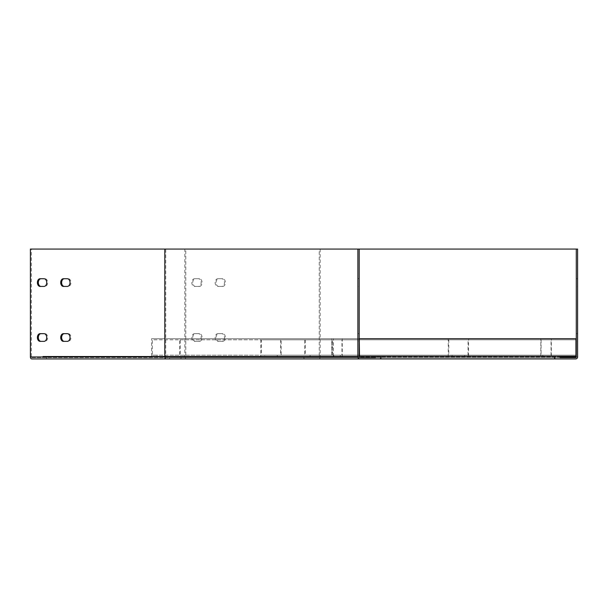 <?xml version="1.0" encoding="UTF-8"?>
<svg xmlns="http://www.w3.org/2000/svg" width="608" height="608" viewBox="0 0 608 608"><rect width="100%" height="100%" fill="white"/><g stroke="black" fill="none" stroke-linecap="round" stroke-linejoin="round"><path stroke-width="0.46" stroke-dasharray="3.04 2.28" d="M549.328 356.296L340.267 356.296L340.267 355.194L549.328 355.194L549.328 356.296L551.319 356.296L531.666 356.296L575.951 356.296L575.951 355.194L575.951 356.296L359.518 356.296L359.518 355.194L359.518 356.296L375.448 356.296L359.518 356.296L359.518 338.717L575.951 338.717L575.951 356.296L375.448 356.296L375.448 357.61L31.798 357.61A0.661 0.464 -90 0 1 31.335 356.957L31.335 249.067L30.4 249.067M575.951 355.194L359.518 355.194L359.518 339.819L359.518 355.194L575.951 355.194L359.518 355.194L575.951 355.194L575.951 339.819L359.518 339.819L575.951 339.819L575.951 355.194M379.62 358.933A1.315 1.315 0 0 0 380.942 357.61A1.315 1.315 0 0 0 379.62 356.296L331.74 356.296L333.731 356.296L333.731 355.194L332.021 355.194L542.792 355.194L333.731 355.194M551.319 356.296L551.319 338.717L540.801 338.717L540.801 356.296L542.792 356.296L527.311 356.296L559.778 356.296L359.518 356.296M379.62 356.296L375.448 356.296M540.801 356.296L333.731 356.296M359.191 356.296L342.258 356.296L342.258 338.717L331.74 338.717L331.74 356.296M340.267 356.296L342.258 356.296M542.792 356.296L542.792 355.194M277.301 356.296L277.301 355.194L464.74 355.194L464.74 356.296L468.586 356.296L450.961 356.296L529.819 356.296L277.301 356.296L281.147 356.296L281.147 338.717L260.817 338.717L260.817 356.296L264.662 356.296L264.662 355.194L261.372 355.194L452.101 355.194L264.662 355.194M464.74 356.296L281.147 356.296M540.801 338.717L331.74 338.717M551.319 338.717L359.518 338.717M359.191 338.717L342.258 338.717M340.267 355.194L341.977 355.194L341.977 339.819L332.021 339.819L332.021 355.194M549.328 355.194L341.977 355.194M551.038 355.194L551.038 339.819L341.977 339.819M551.038 339.819L332.021 339.819M541.082 339.819L541.082 355.194M333.374 356.296L174.899 356.296L174.899 355.194L327.94 355.194L327.94 356.296L333.374 356.296L333.374 338.717L304.631 338.717L304.631 356.296L310.072 356.296L173.341 356.296L173.341 357.61L184.376 357.61A0.661 0.464 90 0 0 184.84 356.957L184.84 249.067L185.774 249.067L185.774 356.957A1.976 1.398 -90 0 1 184.376 358.933L170.392 358.933A1.315 0.935 -90 0 1 169.457 357.61A1.315 0.935 -90 0 1 170.392 356.296L173.341 356.296M304.631 356.296L42.834 356.296L42.834 357.61M327.94 356.296L170.392 356.296M304.79 358.933A1.315 0.935 -90 0 1 303.856 357.61A1.315 0.935 -90 0 1 304.79 356.296L151.59 356.296L157.031 356.296L157.031 355.194L152.365 355.194L310.072 355.194L157.031 355.194M304.79 356.296L438.224 356.296L180.333 356.296L180.333 338.717L151.59 338.717L151.59 356.296M174.899 356.296L180.333 356.296M260.817 356.296L157.031 356.296M310.072 356.296L310.072 355.194M468.586 356.296L468.586 338.717L448.256 338.717L448.256 356.296L42.834 356.296M304.631 338.717L151.59 338.717M333.374 338.717L180.333 338.717M174.899 355.194L179.558 355.194L179.558 339.819L152.365 339.819L152.365 355.194M327.94 355.194L179.558 355.194M332.599 355.194L332.599 339.819L179.558 339.819M332.599 339.819L152.365 339.819M305.406 339.819L305.406 355.194M448.256 356.296L264.662 356.296M452.101 356.296L452.101 355.194M281.975 356.296L447.245 356.296L281.975 356.296M448.256 338.717L260.817 338.717M468.586 338.717L281.147 338.717M277.301 355.194L280.592 355.194L280.592 339.819L261.372 339.819L261.372 355.194M464.74 355.194L280.592 355.194M468.031 355.194L468.031 339.819L280.592 339.819M468.031 339.819L261.372 339.819M448.803 339.819L448.803 355.194M185.774 249.067L577.6 249.067L577.6 356.957A1.976 1.976 0 0 1 575.624 358.933M560.021 356.296L560.021 357.61L318.774 357.61A0.661 0.464 90 0 0 319.238 356.957L319.238 249.067L359.191 249.067L31.335 249.067M575.624 357.61A0.661 0.661 0 0 0 576.285 356.957L576.285 249.067M307.739 356.296L307.739 357.61L560.021 357.61M320.173 249.067L320.173 356.957A1.976 1.398 -90 0 1 318.774 358.933L555.849 358.933A1.315 1.315 0 0 1 554.526 357.61A1.315 1.315 0 0 1 555.849 356.296M318.774 358.933L184.376 358.933M195.487 286.421A3.846 2.721 90 0 1 192.766 282.576A3.846 2.721 90 0 1 195.487 278.73L199.371 278.73A3.846 2.721 90 0 1 202.084 282.576A3.846 2.721 90 0 1 199.371 286.421L194.552 286.421A3.846 2.721 90 0 1 191.832 282.576A3.846 2.721 90 0 1 194.552 278.73L198.436 278.73A3.846 2.721 90 0 1 201.157 282.576A3.846 2.721 90 0 1 198.436 286.421L194.552 286.421M218.789 286.421A3.846 2.721 90 0 1 216.068 282.576A3.846 2.721 90 0 1 218.789 278.73L222.672 278.73A3.846 2.721 90 0 1 225.393 282.576A3.846 2.721 90 0 1 222.672 286.421L217.854 286.421A3.846 2.721 90 0 1 215.141 282.576A3.846 2.721 90 0 1 217.854 278.73L221.745 278.73A3.846 2.721 90 0 1 224.458 282.576A3.846 2.721 90 0 1 221.745 286.421L217.854 286.421M195.487 341.354A3.846 2.721 90 0 1 192.766 337.508A3.846 2.721 90 0 1 195.487 333.663L199.371 333.663A3.846 2.721 90 0 1 202.084 337.508A3.846 2.721 90 0 1 199.371 341.354L194.552 341.354A3.846 2.721 90 0 1 191.832 337.508A3.846 2.721 90 0 1 194.552 333.663L198.436 333.663A3.846 2.721 90 0 1 201.157 337.508A3.846 2.721 90 0 1 198.436 341.354L194.552 341.354M218.789 341.354A3.846 2.721 90 0 1 216.068 337.508A3.846 2.721 90 0 1 218.789 333.663L222.672 333.663A3.846 2.721 90 0 1 225.393 337.508A3.846 2.721 90 0 1 222.672 341.354L217.854 341.354A3.846 2.721 90 0 1 215.141 337.508A3.846 2.721 90 0 1 217.854 333.663L221.745 333.663A3.846 2.721 90 0 1 224.458 337.508A3.846 2.721 90 0 1 221.745 341.354L217.854 341.354M319.238 249.067L184.84 249.067M318.774 357.61L184.376 357.61M307.739 357.61L173.341 357.61M217.854 333.663L218.789 333.663M221.745 341.354L222.672 341.354M221.745 333.663L222.672 333.663M194.552 333.663L195.487 333.663M198.436 341.354L199.371 341.354M198.436 333.663L199.371 333.663M217.854 278.73L218.789 278.73M221.745 286.421L222.672 286.421M221.745 278.73L222.672 278.73M194.552 278.73L195.487 278.73M198.436 286.421L199.371 286.421M198.436 278.73L199.371 278.73M577.6 286.421L577.6 278.73L577.6 286.421L577.6 278.73L577.6 286.421L576.285 286.421L576.285 278.73L576.285 286.421L576.285 278.73L576.285 286.421L577.6 286.421M577.6 341.354L577.6 333.663L577.6 341.354L577.6 333.663L577.6 341.354L576.285 341.354L576.285 333.663L576.285 341.354L576.285 333.663L576.285 341.354L577.6 341.354M576.285 333.663L577.6 333.663L576.285 333.663M576.285 278.73L577.6 278.73L576.285 278.73M357.869 249.067L357.869 356.957A1.976 1.976 0 0 0 359.845 358.933L45.782 358.933A1.315 0.935 90 0 0 46.717 357.61A1.315 0.935 90 0 0 45.782 356.296M31.798 357.61L359.845 357.61A0.661 0.661 0 0 1 359.191 356.957L359.191 249.067M357.869 286.421L357.869 278.73L357.869 286.421L357.869 278.73L357.869 286.421L359.191 286.421L359.191 278.73L359.191 286.421L359.191 278.73L359.191 286.421L357.869 286.421M357.869 341.354L357.869 333.663L357.869 341.354L357.869 333.663L357.869 341.354L359.191 341.354L359.191 333.663L359.191 341.354L359.191 333.663L359.191 341.354L357.869 341.354M31.798 358.933L45.782 358.933M359.191 333.663L357.869 333.663L359.191 333.663M359.191 278.73L357.869 278.73L359.191 278.73M40.113 278.73L44.924 278.73A3.846 2.721 90 0 1 47.644 282.576A3.846 2.721 90 0 1 44.924 286.421L40.113 286.421M63.414 278.73L68.233 278.73A3.846 2.721 90 0 1 70.954 282.576A3.846 2.721 90 0 1 68.233 286.421L63.414 286.421M40.113 333.663L44.924 333.663A3.846 2.721 90 0 1 47.644 337.508A3.846 2.721 90 0 1 44.924 341.354L40.113 341.354M63.414 333.663L68.233 333.663A3.846 2.721 90 0 1 70.954 337.508A3.846 2.721 90 0 1 68.233 341.354L63.414 341.354M68.233 341.354L67.298 341.354M68.233 333.663L67.298 333.663M44.924 341.354L43.996 341.354M44.924 333.663L43.996 333.663M68.233 286.421L67.298 286.421M68.233 278.73L67.298 278.73M44.924 286.421L43.996 286.421M44.924 278.73L43.996 278.73M185.774 356.957L577.6 356.957M184.84 356.957L560.021 356.957M359.191 356.957L165.733 356.957L165.733 249.067M166.197 357.61A0.661 0.464 -90 0 1 165.733 356.957L31.335 356.957M177.224 356.296L177.224 357.61M180.181 358.933A1.315 0.935 90 0 0 181.108 357.61A1.315 0.935 90 0 0 180.181 356.296"/><path stroke-width="0.91" d="M170.392 358.933L555.849 358.933A1.315 1.315 0 0 1 554.526 357.61A1.315 1.315 0 0 1 555.849 356.296L359.518 356.296L359.191 338.717M555.849 356.296L575.951 356.296L575.951 338.717L359.518 338.717M375.448 356.296L375.448 357.61L359.845 357.61A0.661 0.661 0 0 1 359.191 356.957L359.191 249.067L577.6 249.067L577.6 356.957A1.976 1.976 0 0 1 575.624 358.933L555.849 358.933L575.624 358.933M560.021 356.296L560.021 357.61L575.624 357.61A0.661 0.661 0 0 0 576.285 356.957L576.285 249.067M560.021 357.61L575.624 357.61M359.191 249.067L30.4 249.067L30.4 356.957A1.976 1.398 90 0 0 31.798 358.933L359.845 358.933A1.976 1.976 0 0 1 357.869 356.957L164.798 356.957A1.976 1.398 90 0 0 166.197 358.933M357.869 249.067L357.869 356.957M379.62 358.933A1.315 1.315 0 0 0 380.942 357.61A1.315 1.315 0 0 0 379.62 356.296M40.113 286.421A3.846 2.721 90 0 1 37.392 282.576A3.846 2.721 90 0 1 40.113 278.73L43.996 278.73A3.846 2.721 90 0 1 46.717 282.576A3.846 2.721 90 0 1 43.996 286.421L40.113 286.421M63.414 286.421A3.846 2.721 90 0 1 60.701 282.576A3.846 2.721 90 0 1 63.414 278.73L67.298 278.73A3.846 2.721 90 0 1 70.019 282.576A3.846 2.721 90 0 1 67.298 286.421L63.414 286.421M40.113 341.354A3.846 2.721 90 0 1 37.392 337.508A3.846 2.721 90 0 1 40.113 333.663L43.996 333.663A3.846 2.721 90 0 1 46.717 337.508A3.846 2.721 90 0 1 43.996 341.354L40.113 341.354M63.414 341.354A3.846 2.721 90 0 1 60.701 337.508A3.846 2.721 90 0 1 63.414 333.663L67.298 333.663A3.846 2.721 90 0 1 70.019 337.508A3.846 2.721 90 0 1 67.298 341.354L63.414 341.354M41.04 286.421A3.846 2.721 90 0 1 38.327 282.576A3.846 2.721 90 0 1 41.04 278.73M64.349 286.421A3.846 2.721 90 0 1 61.628 282.576A3.846 2.721 90 0 1 64.349 278.73M41.04 341.354A3.846 2.721 90 0 1 38.327 337.508A3.846 2.721 90 0 1 41.04 333.663M64.349 341.354A3.846 2.721 90 0 1 61.628 337.508A3.846 2.721 90 0 1 64.349 333.663M560.021 356.957L576.285 356.957M164.798 249.067L164.798 356.957L30.4 356.957"/></g></svg>
